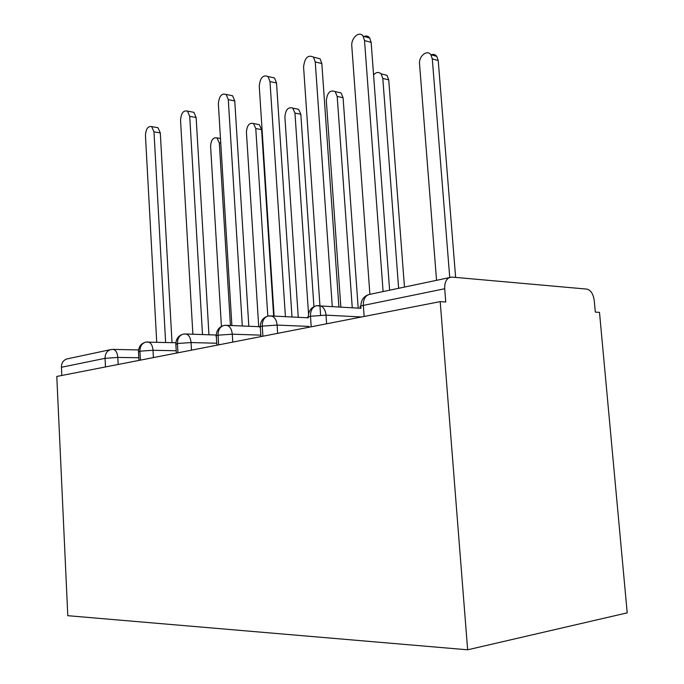 <?xml version="1.0" encoding="UTF-8"?>
<svg xmlns="http://www.w3.org/2000/svg" width="684" height="684" viewBox="0 0 684 684"><rect width="100%" height="100%" fill="white"/><g stroke="black" fill="none" stroke-linecap="round" stroke-linejoin="round"><path stroke-width="1.03" d="M450.371 277.182C446.396 278.508 444.514 282.364 444.711 288.751L363.341 305.415C363.221 299.438 365.153 295.796 369.138 294.505L451.953 277.088L586.889 289.101C590.814 290.11 593.267 293.906 594.242 300.507L595.302 312.092L599.5 312.374L627.211 612.855L467.642 649.8L67.793 615.694L56.789 376.448L440.205 301.627L467.642 649.8M105.481 366.949L105.054 358.331L61.432 367.265L61.808 375.473M61.432 367.265C61.509 362.811 63.398 360.023 67.109 358.903L110.808 349.584C107.02 350.738 105.105 353.654 105.054 358.331L117.81 357.416L118.17 364.469M444.711 288.751L445.754 302.003L440.205 301.627M147.24 342L145.726 342.137C141.896 343.317 139.963 346.326 139.929 351.183L140.4 360.135M184.791 333.997L183.261 334.134C179.388 335.331 177.438 338.46 177.421 343.505L177.951 352.807M225.472 325.336L223.924 325.464C220.009 326.687 218.051 329.927 218.068 335.177L218.641 344.864M269.684 315.914L268.119 316.042C264.169 317.291 262.211 320.651 262.254 326.123L262.895 336.229M317.034 305.654L316.333 305.765C312.357 307.031 310.408 310.527 310.493 316.247L311.203 326.807M156.183 127.395L157.987 127.711L160.304 132.91L153.986 131.832L151.677 126.617C147.966 125.916 145.889 128.891 145.453 135.535L156.73 342.231M160.304 132.91L172.026 342.641M153.986 131.832L165.639 342.47M230.44 325.541L219.316 142.922L216.948 137.912C213.151 137.193 211.031 140.015 210.595 146.367L221.419 326.388M191.623 111.894L193.863 112.313L196.137 117.52L189.733 116.34L187.476 111.116C183.389 110.115 181.08 113.185 180.55 120.324L192.879 334.254M196.137 117.52L208.953 334.784M189.733 116.34L202.498 334.57M229.781 95.196L232.594 95.769L234.757 100.933L228.294 99.633L226.122 94.443C221.625 93.05 219.034 96.213 218.367 103.934L231.893 325.601M234.757 100.933L248.831 326.277M228.294 99.633L242.298 326.02M270.984 77.164L274.523 77.959L276.524 83.003L269.992 81.558L267.991 76.497C263.015 74.556 260.1 77.796 259.253 86.21L274.113 316.188M276.524 83.003L292.008 317.051M269.992 81.558L285.416 316.735M315.589 57.644L320.069 58.756L321.831 63.544L315.247 61.936L313.494 57.131C307.988 54.464 304.688 57.755 303.576 66.998L320.591 315.17M321.831 63.544L338.913 307.022M315.247 61.936L332.279 306.637M256.996 124.189L259.287 124.616L261.604 129.618L255.782 128.541L253.465 123.522C249.301 122.522 246.95 125.42 246.42 132.234L258.723 326.678M267.803 316.119L255.782 128.541M273.651 316.162L261.604 129.618M295.77 108.73L298.617 109.32L300.832 114.271L294.958 113.082L292.752 108.115C288.178 106.721 285.561 109.705 284.895 117.058L298.25 317.35M308.527 313.93L294.958 113.082M313.922 306.629L300.832 114.271M337.477 92.109L341.051 92.913L343.086 97.735L337.186 96.427L335.151 91.588C330.115 89.681 327.174 92.716 326.328 100.71L340.846 307.133M352.26 307.8L337.186 96.427M358.194 308.142L343.086 97.735M382.45 74.18L386.964 75.3L388.743 79.866L382.818 78.421L381.048 73.829C378.688 71.717 376.191 72.076 373.567 74.915M398.627 288.212L382.818 78.421M404.458 286.972L388.743 79.866M364.033 36.466C366.316 35.534 368.206 36.047 369.719 38.013L371.138 42.365L364.529 40.578L363.101 36.209C359.425 30.404 350.892 37.979 351.798 46.093L369.89 294.342M371.138 42.365L389.623 290.136M364.529 40.578L383.1 291.529M431.091 54.805C433.374 53.959 435.272 54.481 436.785 56.362L438.222 60.508L432.297 58.901L430.86 54.746C427.175 49.197 418.617 56.225 419.54 63.937L436.537 280.132M449.721 277.319L432.297 58.901M455.629 277.413L438.222 60.508M360.998 307.321C359.032 306.834 359.818 306.193 363.341 305.415L364.144 316.47M138.818 357.758L117.81 357.416C117.374 352.782 115.878 350.114 113.296 349.404L110.808 349.584M138.955 360.417L138.51 352.055L139.929 351.183L153.011 350.276L153.404 357.595M112.68 349.387L138.57 349.943M176.215 350.764L153.011 350.276M216.751 343.248L191.05 342.547L191.486 350.165M260.835 335.151L232.278 334.177L232.757 342.111M308.954 326.413L277.106 325.08L277.636 333.356M361.605 316.966L326.029 315.153L326.627 323.797M176.352 353.115L175.865 344.514L177.421 343.505L191.05 342.556C190.579 337.768 188.921 334.929 186.074 334.031L183.457 334.091M147.479 341.966L148.266 342.009C150.984 342.795 152.566 345.548 153.011 350.268M216.871 345.215L216.341 336.357C215.383 336.024 215.956 335.63 218.068 335.177L232.269 334.185C231.791 329.372 230.072 326.448 227.105 325.404L224.096 325.43M185.056 333.963L216.289 335.032M260.929 336.613L260.356 327.508C259.133 327.123 259.766 326.661 262.254 326.123L277.097 325.088C276.618 320.3 274.857 317.299 271.813 316.076L268.265 316.008M225.754 325.293L260.142 326.738M308.381 317.863C306.834 317.427 307.535 316.889 310.493 316.247L326.029 315.153M269.992 315.871L308.27 317.838M318.24 305.594L320.77 305.97C323.806 307.432 325.558 310.493 326.037 315.153M220.761 143.17L219.316 142.922M145.726 342.137C141.066 343.505 138.655 346.66 138.484 351.602M183.261 334.134C178.473 335.545 175.993 338.819 175.831 343.958M175.856 342.744L145.948 342.094M223.924 325.464C219 326.926 216.452 330.329 216.289 335.673M268.119 316.042C263.049 317.547 260.442 321.095 260.288 326.67M316.333 305.765C311.117 307.321 308.441 311.015 308.296 316.837M369.138 294.505C363.768 296.121 361.015 299.977 360.878 306.073M361.067 308.304L316.453 305.739M151.677 126.617L157.987 127.711M220.479 138.519L216.948 137.912M187.476 111.116L193.863 112.313M226.122 94.443L232.594 95.769M267.991 76.497L274.523 77.959M313.494 57.131L320.069 58.756M259.287 124.616L253.465 123.522M298.617 109.32L292.752 108.115M341.051 92.913L335.151 91.588M386.964 75.3L381.048 73.829M363.101 36.209L369.719 38.013M436.785 56.362L430.86 54.746"/></g></svg>
